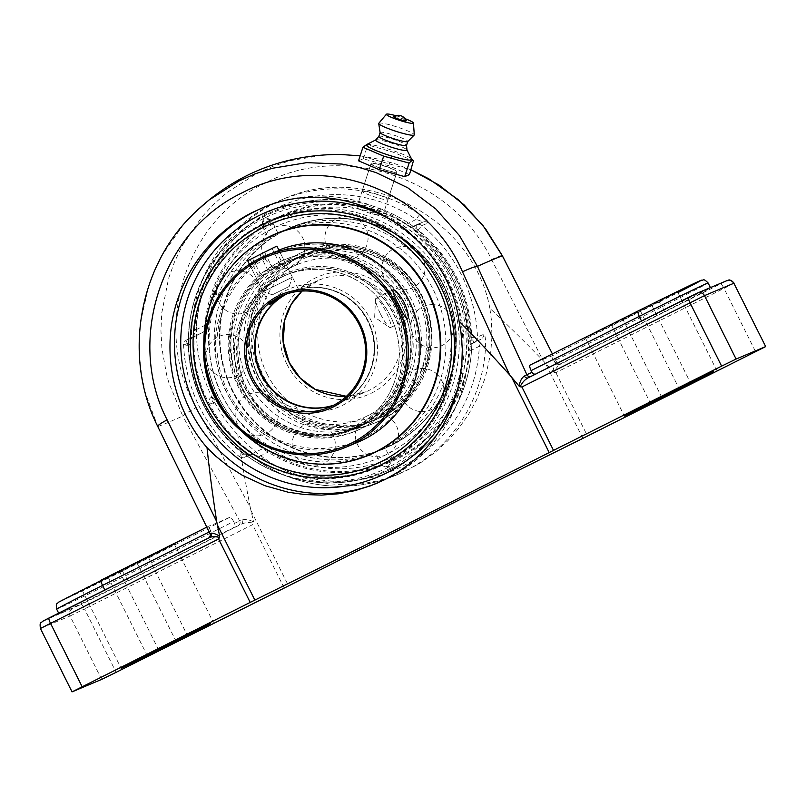 <?xml version="1.0" encoding="UTF-8"?>
<svg xmlns="http://www.w3.org/2000/svg" width="806" height="806" viewBox="0 0 806 806"><rect width="100%" height="100%" fill="white"/><g stroke="black" fill="none" stroke-linecap="round" stroke-linejoin="round"><path stroke-width="0.6" stroke-dasharray="4.03 3.02" d="M234.516 523.326A782.253 9.108 153.5 0 0 239.694 520.998A3.466 3.315 65.7 0 1 238.284 525.583A785.719 9.148 -26.5 0 1 233.005 527.96C234.768 526.842 235.271 525.3 234.516 523.326L233.629 521.542L125.565 575.716A69.437 0.806 -26.5 0 1 56.662 609.165M561.238 363.708A3.466 3.456 73.4 0 1 560.684 363.919L559.656 364.221A785.719 9.148 -26.5 0 1 561.238 363.708L560.341 364.241C557.823 365.753 555.737 368.493 554.105 372.463L543.153 360.695L491.579 259.572C452.69 178.267 343.447 141.1 264.65 183.325C183.667 221.408 151.397 329.886 196.211 407.624A13.843 1.431 -28.4 0 0 182.761 416.037L239.694 520.998L242.334 519.941A3.466 2.609 64.3 0 1 241.478 524.071L238.284 525.583M242.334 519.941C245.336 518.973 249.084 519.618 253.578 521.885L253.507 523.134C249.145 522.177 245.135 522.49 241.478 524.071L81.164 604.429A5.451 0.977 -116.6 0 1 84.499 608.933L252.6 524.666L253.507 523.134M196.211 407.624L250.293 507.488L253.578 521.885M101.203 580.068A63.986 0.746 153.5 0 0 60.107 601.508A63.986 0.746 153.5 0 0 122.421 571.122L229.881 517.261C230.818 517.19 232.068 518.621 233.629 521.542M229.881 517.261A782.253 9.108 -26.5 0 1 208.673 526.197L206.779 527.144L208.663 526.207L211.494 533.038C212.25 535.013 211.746 536.554 209.983 537.662L104.971 590.304A69.437 0.806 153.5 0 0 59.1 614.041A69.437 0.806 153.5 0 0 128.003 580.592L233.005 527.96M188.08 219.373L183.365 224.673L162.893 254.061L154.873 270.151L148.475 286.886L140.587 322.017L139.226 339.971L139.579 357.884L141.655 375.687L145.402 393.157L157.835 426.555L209.943 533.542A3.466 3.456 73.4 0 1 208.401 538.186L209.288 537.642A3.466 3.244 61.7 0 0 209.359 537.612M128.003 580.592L122.421 571.122M210.729 533.26L209.943 533.542A782.253 9.108 153.5 0 0 211.494 533.038M554.105 372.463L555.898 372.644L724 288.387A5.451 0.977 63.4 0 0 720.655 283.883L560.341 364.241A3.466 3.244 -118.3 0 1 555.969 362.73L556.603 362.146L552.402 353.905L556.644 362.166C557.198 363.526 558.538 364.111 560.684 363.919L560.684 363.919A3.466 3.456 73.4 0 1 556.603 362.146A782.253 9.108 153.5 0 0 555.052 362.66C556.18 364.453 557.712 364.977 559.656 364.221L664.668 311.59A69.437 0.806 153.5 0 0 710.539 287.843A69.437 0.806 153.5 0 0 641.636 321.302L535.184 374.296M553.037 371.778C553.571 366.992 554.548 363.98 555.969 362.73L556.603 362.146M664.668 311.59L662.23 306.713L554.165 360.876L555.052 362.66M530.026 365.128A782.253 9.108 -26.5 0 1 551.233 356.181L658.703 302.31C659.52 302.31 660.688 303.771 662.23 306.713A69.437 0.806 -26.5 0 0 708.101 282.966M554.165 360.876L551.233 356.181M530.67 376.553A3.466 3.315 -114.3 0 0 531.235 376.362A3.466 3.315 -114.3 0 0 531.245 376.362A3.466 3.315 -114.3 0 0 531.356 376.301A785.719 9.148 -26.5 0 1 536.625 373.934M536.494 373.994L528.091 377.853A3.466 2.609 -115.7 0 0 528.111 377.833A3.466 2.609 -115.7 0 0 528.152 377.812L531.356 376.301M157.734 426.465A13.843 1.803 -25.9 0 0 157.835 426.555A782.253 9.108 153.5 0 0 182.761 416.037L169.008 383.203L166.6 374.659L161.905 348.464L160.948 330.813L161.734 313.111L168.575 278.413L174.519 261.869L182.136 245.951L201.974 216.834L213.963 203.978L227.272 192.322L257.084 173.34L273.264 166.197L290.21 160.666L325.352 154.802L339.779 154.42M360.161 155.84L378.8 159.175L396.048 164.092L410.989 169.864L360.161 155.84M489.857 308.315C473.555 218.557 365.944 161.432 283.783 198.901L275.178 202.87C234.647 223.322 205.49 263.099 198.125 307.993C190.992 352.937 206.004 400.874 237.78 434.676L245.629 442.957L258.021 453.869L271.35 463.249L292.427 474.119L314.441 481.192L330.057 483.882L346.096 484.749L362.247 483.721L378.195 480.799L393.6 476.084L408.138 469.777L421.991 461.858L435.28 452.186L447.642 440.922L458.785 428.268L468.467 414.506L476.527 399.947L485.383 377.399L490.653 353.32L491.962 336.606L491.378 319.77L489.857 308.315C506.873 324.183 524.635 341.643 543.153 360.695M250.293 507.488C245.236 481.696 241.065 457.425 237.78 434.676M483.822 334.299A5.451 5.36 67.1 0 1 480.88 339.316L474.533 341.996A5.451 5.36 -112.9 0 0 477.474 336.968L483.822 334.299C485.111 334.843 485.706 338.822 485.585 346.207A149.11 146.662 67.1 0 1 396.643 474.966A149.11 146.662 67.1 0 1 257.467 460.558A5.451 0.544 -55.7 0 1 257.366 460.558A5.451 0.544 -55.7 0 1 259.532 456.438L251.281 454.403A5.451 5.36 67.1 0 1 250.968 454.554L250.968 454.554A5.451 5.36 67.1 0 1 245.508 453.748L239.16 456.418A149.11 146.662 67.1 0 1 183.627 345.039A5.451 5.36 67.1 0 1 186.569 340.011L190.831 337.885C190.206 338.661 189.934 340.807 190.004 344.323L188.1 345.28L183.556 345.099L189.974 342.369C190.982 340.847 191.606 336.364 191.838 328.919A149.11 146.662 67.1 0 1 272.186 204.13A149.11 146.662 67.1 0 1 280.78 200.17A149.11 146.662 67.1 0 1 419.956 214.577A5.451 0.544 124.3 0 0 416.077 219.454C420.43 220.794 422.576 221.721 422.515 222.255A5.451 5.36 67.1 0 1 422.828 222.113L422.828 222.113A5.451 5.36 67.1 0 1 428.288 222.909L421.941 225.589L417.689 230.194A5.451 0.977 -116.6 0 1 416.158 224.934A5.451 0.977 -116.6 0 1 416.168 224.934L422.515 222.255L412.249 227.403L406.133 224.441A133.927 131.731 -112.9 0 0 278.05 218.094A133.927 131.731 -112.9 0 0 206.255 324.637C205.832 328.435 204.805 330.954 203.172 332.203L192.926 337.331L190.76 339.558L191.838 328.919M189.974 342.369A5.451 5.36 67.1 0 1 192.916 337.341L186.569 340.011A5.451 0.977 -116.6 0 0 186.559 340.021A5.451 0.977 -116.6 0 0 188.1 345.28A143.659 141.302 -112.9 0 0 241.599 452.589A5.451 0.977 63.4 0 0 244.933 457.083L261.537 449.264C263.542 448.771 266.192 449.506 269.486 451.451A133.927 131.731 -112.9 0 0 397.56 457.798A133.927 131.731 -112.9 0 0 469.364 351.265L470.623 344.454L480.88 339.316C481.384 339.648 480.86 341.966 479.308 346.278L485.585 346.207M257.467 460.558C251.412 456.287 247.422 454.01 245.508 453.748M469.294 338.46L471.198 337.502A143.659 141.302 -112.9 0 0 417.689 230.194L415.785 231.151A141.695 139.367 67.1 0 1 469.294 338.46L470.261 344.132L474.533 341.996A5.451 0.977 -116.6 0 1 471.198 337.502L477.474 336.968A149.11 146.662 67.1 0 0 421.941 225.589A5.451 5.36 -112.9 0 0 416.48 224.783L422.515 222.255M419.956 214.577C425.9 218.889 428.681 221.67 428.288 222.909M192.916 337.341L196.301 329.624L191.757 328.989C193.712 273.224 229.781 221.015 280.78 200.17L283.783 198.901M192.926 337.331L203.172 332.203A125.726 1.461 153.5 0 1 190.841 337.875L186.559 340.021A5.451 5.451 0 0 0 183.556 345.099C186.146 390.185 204.643 427.291 239.06 456.428L239.16 456.418A5.451 5.36 67.1 0 0 244.933 457.083L249.205 454.937L243.503 451.632A141.695 139.367 67.1 0 1 190.004 344.323M243.503 451.632L241.599 452.589L239.06 456.428A5.451 5.451 0 0 0 244.621 457.224L250.968 454.554L248.077 454.806L257.366 460.558C297.757 488.597 351.97 494.209 396.643 474.966L399.554 473.737M415.785 231.151L411.886 227.08L416.168 224.934A5.451 5.36 -112.9 0 1 416.48 224.783A5.451 5.451 0 0 0 416.158 224.934L411.886 227.08M470.261 344.132A125.726 1.461 -26.5 0 1 471.792 343.638A125.726 1.461 -26.5 0 1 470.623 344.454M422.525 222.255L412.249 227.403A125.726 1.461 153.5 0 0 413.418 226.557A125.726 1.461 153.5 0 0 411.896 227.07M261.537 449.264A125.726 1.461 -26.5 0 1 249.205 454.937M373.027 207.575C364.181 204.835 358.922 204.321 357.239 206.044C357.249 207.877 360.675 210.034 367.516 212.512C376.362 215.252 381.621 215.756 383.303 214.033C383.283 212.21 379.868 210.054 373.027 207.575M386.386 166.368C393.227 168.897 396.723 170.822 396.895 172.121C397.026 174.509 369.551 165.321 370.941 163.789C372.412 162.822 377.561 163.689 386.386 166.368M623.109 319.781L677.675 292.044L585.509 338.077L623.109 319.781L661.645 397.076M119.832 572.048L174.398 544.302L82.232 590.335L119.832 572.048L158.369 649.334M377.309 194.377A13.631 1.622 18 0 0 362.075 191.123A13.631 1.622 18 0 0 374.538 196.876A13.631 1.622 18 0 0 388.008 199.535A13.631 1.622 18 0 0 377.309 194.377M413.841 161.069L393.127 152.163L366.357 144.506M358.549 160.807L363.274 158.812L388.724 165.724L409.448 174.63M388.724 165.724L393.127 152.163M363.274 158.812L367.677 145.251M366.629 144.576A23.888 2.841 -162 0 1 367.375 144.425A23.888 2.841 -162 0 1 389.892 149.543A23.888 2.841 -162 0 1 411.131 158.611A23.888 2.841 -162 0 1 411.685 159.245M381.732 168.676A13.631 1.622 18 0 0 396.955 171.92A13.631 1.622 18 0 0 386.265 166.761A13.631 1.622 18 0 0 371.032 163.517A13.631 1.622 18 0 0 381.732 168.676M393.62 116.558A6.66 0.796 -162 0 1 400.149 117.928A6.66 0.796 -162 0 1 406.224 120.648M375.727 139.962A16.452 1.965 -162 0 1 375.858 139.871A16.452 1.965 -162 0 1 375.908 139.851A16.452 1.965 -162 0 1 392.069 143.317A16.452 1.965 -162 0 1 406.929 149.946A16.452 1.965 -162 0 1 406.98 150.097M378.86 136.426A14.538 1.733 -162 0 1 378.911 136.345A14.538 1.733 -162 0 1 379.062 136.244A14.538 1.733 -162 0 1 393.812 139.458A14.538 1.733 -162 0 1 406.526 145.312L406.536 145.352M380.13 132.617A14.538 1.733 -162 0 1 380.14 132.506A14.538 1.733 -162 0 1 380.341 132.325A14.538 1.733 -162 0 1 395.444 135.65A14.538 1.733 -162 0 1 407.796 141.473L407.776 141.524M378.78 123.288A18.689 2.227 -162 0 1 378.991 123.147A18.689 2.227 -162 0 1 397.983 127.288A18.689 2.227 -162 0 1 414.294 134.804M395.726 115.661A14.216 1.693 -162 0 1 405.055 118.684M358.045 442.101A103.833 102.13 67.1 0 1 224.955 389.167A103.833 102.13 67.1 0 1 271.38 253.497A103.833 102.13 67.1 0 1 277.365 250.737A103.833 102.13 67.1 0 1 278.896 250.112M272.226 254.646A102.453 100.77 -112.9 0 0 262.776 431.27A102.453 100.77 -112.9 0 0 418.818 353.058A102.453 100.77 -112.9 0 0 272.226 254.646M282.483 275.209A85.003 83.612 67.1 0 1 404.108 356.867A85.003 83.612 67.1 0 1 274.634 421.76A85.003 83.612 67.1 0 1 282.483 275.209M267.411 254.938C256.701 259.995 250.847 263.371 249.83 265.073L266.625 255.502L279.078 250.475L298.814 290.019L285.959 294.21M357.491 426.213A83.623 82.252 -112.9 0 0 394.88 316.949A83.623 82.252 -112.9 0 0 287.692 274.322A83.623 82.252 -112.9 0 0 282.866 276.549A83.623 82.252 -112.9 0 0 245.477 385.802A83.623 82.252 -112.9 0 0 352.665 428.429A83.623 82.252 -112.9 0 0 357.491 426.213M354.146 427.613A83.623 82.252 67.1 0 1 349.33 429.84A83.623 82.252 67.1 0 1 242.143 387.212A83.623 82.252 67.1 0 1 279.531 277.949A83.623 82.252 67.1 0 1 284.357 275.733A83.623 82.252 67.1 0 1 391.545 318.36A83.623 82.252 67.1 0 1 354.146 427.613M286.684 293.958A60.571 59.573 67.1 0 1 290.835 292.014A60.571 59.573 67.1 0 1 368.473 322.894A60.571 59.573 67.1 0 1 341.391 402.033A60.571 59.573 67.1 0 1 337.895 403.645A60.571 59.573 67.1 0 1 333.613 405.257M283.218 295.238L298.814 290.019M380.563 314.098A16.342 2.942 63.4 0 0 389.449 327.266A16.342 2.942 63.4 0 0 390.608 327.558A16.342 2.942 63.4 0 0 386.003 311.811A16.342 2.942 63.4 0 0 375.959 298.351A16.342 2.942 63.4 0 0 375.505 299.449A16.342 2.942 63.4 0 0 380.563 314.098M248.379 381.953A89.99 88.509 -112.9 0 0 362.478 425.205A89.99 88.509 -112.9 0 0 367.667 422.818A89.99 88.509 -112.9 0 0 407.907 305.242A89.99 88.509 -112.9 0 0 292.558 259.361A89.99 88.509 -112.9 0 0 248.379 381.953M372.835 420.641A89.99 88.509 67.1 0 1 367.647 423.029A89.99 88.509 67.1 0 1 253.547 379.777A89.99 88.509 67.1 0 1 297.726 257.185A89.99 88.509 67.1 0 1 413.075 303.066A89.99 88.509 67.1 0 1 372.835 420.641M390.326 315.942A83.623 82.252 -112.9 0 0 284.306 275.753A83.623 82.252 -112.9 0 0 243.261 389.661A83.623 82.252 -112.9 0 0 349.28 429.86A83.623 82.252 -112.9 0 0 390.326 315.942M393.943 314.421A83.623 82.252 67.1 0 1 352.897 428.329A83.623 82.252 67.1 0 1 246.878 388.139A83.623 82.252 67.1 0 1 287.923 274.221A83.623 82.252 67.1 0 1 393.943 314.421M358.086 426.858A89.99 88.509 67.1 0 1 352.897 429.245A89.99 88.509 67.1 0 1 236.38 380.714A89.99 88.509 67.1 0 1 282.977 263.401A89.99 88.509 67.1 0 1 398.325 309.282A89.99 88.509 67.1 0 1 358.086 426.858M376.634 451.572A120.084 118.109 -112.9 0 0 384.462 448.599A120.084 118.109 -112.9 0 0 391.384 445.406A120.084 118.109 -112.9 0 0 445.083 288.518A120.084 118.109 -112.9 0 0 291.157 227.292A120.084 118.109 -112.9 0 0 284.226 230.486A120.084 118.109 -112.9 0 0 283.561 230.818M282.382 231.433A120.084 118.109 -112.9 0 0 228.975 383.837A120.084 118.109 -112.9 0 0 375.374 451.995M279.158 232.622A120.084 118.109 -112.9 0 0 227.091 393.036A120.084 118.109 -112.9 0 0 372.271 453.476M374.135 452.811A120.084 118.109 -112.9 0 0 379.334 450.766A120.084 118.109 -112.9 0 0 386.265 447.572A120.084 118.109 -112.9 0 0 439.955 290.674A120.084 118.109 -112.9 0 0 286.029 229.448A120.084 118.109 -112.9 0 0 280.941 231.745M230.234 268.126A120.084 118.109 -112.9 0 0 213.56 390.336A120.084 118.109 -112.9 0 0 312.698 463.712M263.552 218.537A139.166 136.879 -112.9 0 0 203.273 404.411A139.166 136.879 -112.9 0 0 387.736 467.611A139.166 136.879 -112.9 0 0 448.025 281.737A139.166 136.879 -112.9 0 0 263.552 218.537L261.749 224.783L265.275 217.58L271.421 219.847L263.552 218.537M262.685 223.625A134.814 132.597 -112.9 0 0 250.243 456.045A134.814 132.597 -112.9 0 0 455.571 353.119A134.814 132.597 -112.9 0 0 262.685 223.625M455.914 278.715A134.814 132.597 67.1 0 1 397.519 458.775A134.814 132.597 67.1 0 1 218.819 397.549A134.814 132.597 67.1 0 1 277.224 217.489A134.814 132.597 67.1 0 1 455.914 278.715M214.376 399.635A3.204 1.229 63.2 0 0 211.958 397.247A3.204 1.229 63.2 0 0 211.837 397.287A3.204 1.229 63.2 0 0 212.149 400.673A3.204 1.229 63.2 0 0 214.829 402.929A3.204 1.229 63.2 0 0 214.376 399.635M390.295 468.336A140.828 138.521 -112.9 0 0 451.31 280.236A140.828 138.521 -112.9 0 0 264.63 216.28A140.828 138.521 -112.9 0 0 206.044 272.68A140.828 138.521 -112.9 0 0 203.626 404.38A140.828 138.521 -112.9 0 0 292.538 477.847A140.828 138.521 -112.9 0 0 390.295 468.336M279.289 220.572A131.166 129.01 -112.9 0 0 267.179 446.705A131.166 129.01 -112.9 0 0 466.956 346.57A131.166 129.01 -112.9 0 0 279.289 220.572M274.705 234.435L272.096 235.594M277.818 232.944L271.421 219.847M389.651 467.037L381.681 465.536L387.736 467.611L391.353 460.599L389.651 467.037M381.047 449.768L375.183 452.488L381.047 449.768M367.929 455.36A120.084 118.109 67.1 0 1 221.912 395.222A120.084 118.109 67.1 0 1 274.775 234.405M278.312 232.743A120.084 118.109 67.1 0 1 280.861 231.634A120.084 118.109 67.1 0 1 434.787 292.85A120.084 118.109 67.1 0 1 381.097 449.748A120.084 118.109 67.1 0 1 374.165 452.942A120.084 118.109 67.1 0 1 371.596 453.99M332.959 426.132A89.99 88.509 67.1 0 1 252.943 350.005A89.99 88.509 67.1 0 1 305.585 253.87A89.99 88.509 67.1 0 1 348.142 247.452A89.99 88.509 67.1 0 1 428.157 323.569A89.99 88.509 67.1 0 1 375.505 419.714A89.99 88.509 67.1 0 1 332.959 426.132M348.373 244.702A92.761 91.239 67.1 0 1 430.847 323.166A92.761 91.239 67.1 0 1 376.583 422.263A92.761 91.239 67.1 0 1 332.727 428.883A92.761 91.239 67.1 0 1 250.243 350.419A92.761 91.239 67.1 0 1 304.507 251.321A92.761 91.239 67.1 0 1 348.373 244.702M330.561 427.15A89.99 88.509 67.1 0 1 250.545 351.023A89.99 88.509 67.1 0 1 303.187 254.877A89.99 88.509 67.1 0 1 345.744 248.46A89.99 88.509 67.1 0 1 425.759 324.586A89.99 88.509 67.1 0 1 373.107 420.722A89.99 88.509 67.1 0 1 330.561 427.15M377.178 451.078A119.792 117.827 67.1 0 1 327.699 456.881A119.792 117.827 67.1 0 1 221.852 359.385A119.792 117.827 67.1 0 1 284.296 230.778M285.485 230.194A119.792 117.827 67.1 0 1 347.91 219.01A119.792 117.827 67.1 0 1 454.896 323.538A119.792 117.827 67.1 0 1 378.427 450.645M376.563 451.4A119.893 117.928 67.1 0 1 327.689 456.982A119.893 117.928 67.1 0 1 221.821 359.748A119.893 117.928 67.1 0 1 283.641 231M284.82 230.405A119.893 117.928 67.1 0 1 291.228 227.473A119.893 117.928 67.1 0 1 347.92 218.92A119.893 117.928 67.1 0 1 454.524 320.335A119.893 117.928 67.1 0 1 384.381 448.428A119.893 117.928 67.1 0 1 377.812 450.967M348.293 218.758A119.893 117.928 67.1 0 1 454.896 320.184A119.893 117.928 67.1 0 1 384.754 448.267A119.893 117.928 67.1 0 1 328.062 456.821A119.893 117.928 67.1 0 1 221.449 355.406A119.893 117.928 67.1 0 1 291.601 227.312A119.893 117.928 67.1 0 1 348.293 218.758M346.308 245.568A92.761 91.239 67.1 0 1 428.792 324.032A92.761 91.239 67.1 0 1 374.518 423.14A92.761 91.239 67.1 0 1 330.661 429.749A92.761 91.239 67.1 0 1 248.177 351.285A92.761 91.239 67.1 0 1 302.452 252.187A92.761 91.239 67.1 0 1 346.308 245.568M387.051 404.793A89.99 88.509 -112.9 0 0 391.152 293.303A89.99 88.509 -112.9 0 0 284.689 262.675A89.99 88.509 -112.9 0 0 252.248 286.412A89.99 88.509 -112.9 0 0 248.147 397.902A89.99 88.509 -112.9 0 0 354.61 428.52A89.99 88.509 -112.9 0 0 387.051 404.793M250.172 284.589A92.761 91.239 -112.9 0 0 245.951 399.514A92.761 91.239 -112.9 0 0 355.688 431.079A92.761 91.239 -112.9 0 0 389.127 406.617A92.761 91.239 -112.9 0 0 393.358 291.691A92.761 91.239 -112.9 0 0 283.611 260.126A92.761 91.239 -112.9 0 0 250.172 284.589M389.449 403.786A89.99 88.509 -112.9 0 0 393.55 292.286A89.99 88.509 -112.9 0 0 287.087 261.668A89.99 88.509 -112.9 0 0 254.646 285.395A89.99 88.509 -112.9 0 0 250.545 396.895A89.99 88.509 -112.9 0 0 357.008 427.512A89.99 88.509 -112.9 0 0 389.449 403.786M412.118 423.241A119.792 117.827 -112.9 0 0 399.232 254.605A119.792 117.827 -112.9 0 0 232.672 265.648A119.792 117.827 -112.9 0 0 245.558 434.283A119.792 117.827 -112.9 0 0 412.118 423.241M275.813 233.972A119.893 117.928 -112.9 0 0 232.591 265.577A119.893 117.928 -112.9 0 0 227.131 414.123A119.893 117.928 -112.9 0 0 368.967 454.927M203.797 342.812A119.893 117.928 -112.9 0 0 240.762 430.495M252.238 283.712A92.761 91.239 -112.9 0 0 248.006 398.638A92.761 91.239 -112.9 0 0 357.753 430.203A92.761 91.239 -112.9 0 0 391.192 405.75A92.761 91.239 -112.9 0 0 395.414 290.825A92.761 91.239 -112.9 0 0 285.677 259.26A92.761 91.239 -112.9 0 0 252.238 283.712M282.171 262.907L257.86 274.896L282.171 262.907L274.453 247.422L250.142 259.411L274.453 247.422M264.69 252.409L272.408 267.894M252.53 258.404L260.257 273.889M250.142 259.411L257.86 274.896M259.905 254.424L267.622 269.909M272.055 248.429L279.773 263.915M291.54 277.586L263.119 291.681L291.54 277.586M288.78 286.664L272.398 294.784L288.78 286.664M247.674 260.711L276.911 246.132M209.983 537.662A785.719 9.148 -26.5 0 1 208.401 538.186M72.389 608.721A5.451 5.36 -112.9 0 0 70.021 616.006L40.632 628.398A5.451 5.36 -112.9 0 1 42.99 621.114L81.164 604.429M720.655 283.883L726.639 280.78L697.25 293.172A5.451 5.36 -112.9 0 1 697.563 293.021M491.579 259.572A13.843 1.481 152.9 0 1 502.35 255.704L502.35 255.714M284.216 588.078L252.6 524.666M101.637 679.408L70.021 616.006L84.499 608.933L116.114 672.335M250.948 510.49L288.538 585.902M582.859 438.373L545.269 362.972M209.147 531.99L210.608 531.255M658.703 302.31A63.986 0.746 153.5 0 0 677.947 292.578M269.486 451.451L259.532 456.438A143.659 141.302 -112.9 0 0 401.902 466.503A143.659 141.302 -112.9 0 0 479.308 346.278L469.364 351.265M406.133 224.441L416.077 219.454A143.659 141.302 -112.9 0 0 273.708 209.389A143.659 141.302 -112.9 0 0 196.301 329.624L206.255 324.637M72.248 691.8L40.411 628.468M734.085 283.178L724 288.387L755.615 351.789M408.612 231.785A143.659 141.302 67.1 0 1 459.208 383.223M377.943 482.834A149.11 146.662 -112.9 0 0 379.414 482.23A149.11 146.662 -112.9 0 0 388.008 478.26A149.11 146.662 -112.9 0 0 454.685 283.45A149.11 146.662 -112.9 0 0 263.562 207.434A149.11 146.662 -112.9 0 0 262.061 208.069M555.898 372.644L587.514 436.046M651.863 305.363L690.41 382.679M148.586 557.631L187.133 634.947M611.321 324.747L650.23 402.788M640.075 310.33L678.984 388.381M108.044 577.015L146.954 655.056M136.798 562.598L175.708 640.639M302.341 255.442A89.99 88.509 67.1 0 1 307.529 253.054A89.99 88.509 67.1 0 1 422.878 298.925A89.99 88.509 67.1 0 1 382.638 416.5A89.99 88.509 67.1 0 1 377.45 418.898A89.99 88.509 67.1 0 1 263.35 375.636A89.99 88.509 67.1 0 1 302.341 255.442M258.021 376.07A64.037 62.979 -112.9 0 0 342.893 405.146A64.037 62.979 -112.9 0 0 370.629 319.619A64.037 62.979 -112.9 0 0 285.757 290.543A64.037 62.979 -112.9 0 0 258.021 376.07M286.956 293.868A60.571 59.573 67.1 0 1 287.873 293.404A60.571 59.573 67.1 0 1 291.369 291.792A60.571 59.573 67.1 0 1 369.007 322.672A60.571 59.573 67.1 0 1 341.925 401.811A60.571 59.573 67.1 0 1 338.429 403.423A60.571 59.573 67.1 0 1 333.865 405.126M346.399 396.31A60.571 59.573 -112.9 0 0 366.025 391.787A60.571 59.573 -112.9 0 0 369.511 390.175A60.571 59.573 -112.9 0 0 396.592 311.035A60.571 59.573 -112.9 0 0 318.954 280.156A60.571 59.573 -112.9 0 0 315.468 281.768A60.571 59.573 -112.9 0 0 302.018 291.057M286.755 363.949A64.037 62.979 67.1 0 1 314.491 278.433A64.037 62.979 67.1 0 1 399.373 307.509A64.037 62.979 67.1 0 1 371.637 393.036A64.037 62.979 67.1 0 1 286.755 363.949M266.977 373.873A86.534 85.104 -112.9 0 0 381.671 413.166A86.534 85.104 -112.9 0 0 419.15 297.585A86.534 85.104 -112.9 0 0 304.456 258.293A86.534 85.104 -112.9 0 0 266.977 373.873M59.1 614.041L58.647 613.154M413.418 226.557A141.715 141.715 0 0 0 215.071 423.986A141.715 141.715 0 0 0 471.792 343.638M260.56 208.694L263.562 207.434C300.94 192.332 338.48 192.312 376.2 207.384C416.269 224.924 444.106 254.303 459.712 295.51C485.867 363.869 453.153 447.35 388.029 478.26L376.493 483.459M370.941 163.789L357.239 206.044M396.895 172.121L383.303 214.033M585.509 338.077L624.418 416.118M677.675 292.044L716.584 370.085M174.398 544.302L213.308 622.353M82.232 590.335L121.142 668.386M367.375 144.425L366.831 144.465M388.008 199.535L396.955 171.92M362.075 191.123L371.032 163.517M277.365 250.737L272.378 252.842M349.33 429.84L352.665 428.429M284.357 275.733L287.692 274.322M290.835 292.014L289.344 292.649M284.065 294.875L282.402 295.57M337.895 403.645L329.463 407.201M375.505 299.449L374.649 317.282L389.449 327.266M393.086 289.767L375.959 298.351M407.725 318.975L390.608 327.558M269.547 304.608L249.83 265.073M421.467 280.035A21.601 21.601 0 0 0 393.066 249.185M392.885 249.286A21.601 21.601 0 0 0 387.575 282.745A21.601 21.601 0 0 0 421.357 280.206M421.226 411.594A21.601 21.601 0 0 0 437.356 374.538M437.195 374.387A21.601 21.601 0 0 0 402.496 381.409A21.601 21.601 0 0 0 421.014 411.584M333.049 434.817A21.601 21.601 0 0 0 295.711 432.53A21.601 21.601 0 0 0 312.406 466.009A21.601 21.601 0 0 0 333.049 434.817M247.099 346.55A21.601 21.601 0 0 0 209.762 344.263A21.601 21.601 0 0 0 226.456 377.742A21.601 21.601 0 0 0 247.099 346.55M293.162 228.017A21.601 21.601 0 0 0 261.93 243.664A21.601 21.601 0 0 0 286.442 268.559A21.601 21.601 0 0 0 293.414 228.148M297.696 264.338C324.687 253.84 350.57 256.58 375.344 272.569C391.303 283.752 402.265 298.694 408.249 317.383C421.397 356.937 400.179 403.171 362.499 418.052C324.606 435.129 275.32 416.541 257.094 377.843C245.759 353.814 245.226 329.745 255.512 305.635C264.469 286.462 278.523 272.7 297.696 264.338M367.647 423.029L377.45 418.898C420.51 401.761 442.423 348.595 425.911 306.209C408.773 256.248 349.381 233.236 307.529 253.054L297.726 257.185M349.28 429.86L352.897 428.329M284.306 275.753L287.923 274.221M302.028 291.047L318.954 280.156L291.369 291.792C309.242 284.73 326.722 285.838 343.799 295.117C357.804 303.409 367.234 315.378 372.08 331.034C381.107 359.516 365.682 392.633 338.429 403.423L366.025 391.787L346.409 396.3M292.558 259.361L282.977 263.401M362.478 425.205L352.897 429.245M291.157 227.292L286.029 229.448M384.462 448.599L379.334 450.766M292.538 477.847A141.715 141.715 0 0 0 456.931 277.959A141.715 141.715 0 0 0 206.044 272.68M261.628 224.733L268.136 237.78M391.484 460.659L384.976 447.602M381.681 465.536L375.183 452.488M211.958 397.247A3.325 3.325 0 0 0 209.57 402.023A3.325 3.325 0 0 0 214.829 402.929M280.861 231.634L275.743 233.79M374.165 452.942L369.047 455.098M218.376 397.146C201.822 362.337 200.543 327.085 214.537 291.399C228.239 259.663 250.938 237.125 282.614 223.766C313.282 211.857 344.071 211.817 374.971 223.635C408.269 237.518 431.966 261.184 446.04 294.623C465.707 341.744 453.274 399.816 415.997 434.011C387.061 460.166 353.189 470.976 314.39 466.452C271.138 459.269 239.14 436.167 218.376 397.146M391.333 460.609C449.234 430.182 475.57 352.816 448.67 291.873C422.626 224.542 338.842 189.44 274.272 218.698L271.38 219.957M261.769 224.773C202.205 255.452 175.134 338.409 208.311 401.972C222.919 430.565 244.651 451.582 273.516 465.042C308.587 480.275 343.688 480.819 378.83 466.694L381.722 465.425M257.225 282.725A21.601 21.601 0 0 0 219.887 280.448A21.601 21.601 0 0 0 236.571 313.927A21.601 21.601 0 0 0 257.225 282.725M276.065 404.642A21.601 21.601 0 0 0 238.727 402.355A21.601 21.601 0 0 0 255.421 435.834A21.601 21.601 0 0 0 276.065 404.642M398.496 436.882A21.601 21.601 0 0 0 361.219 420.41A21.601 21.601 0 0 0 368.574 455.098M368.614 455.118A21.601 21.601 0 0 0 398.476 437.144M440.801 346.117A21.601 21.601 0 0 0 433.608 304.648M433.406 304.638A21.601 21.601 0 0 0 411.151 329.906A21.601 21.601 0 0 0 440.62 346.197M367.778 234.355A21.601 21.601 0 0 0 329.221 224.945M329.09 225.126A21.601 21.601 0 0 0 341.351 258.917A21.601 21.601 0 0 0 367.808 234.576M373.107 420.722L375.505 419.714M303.187 254.877L305.585 253.87M374.518 423.14L376.583 422.263M302.452 252.187L304.507 251.321M287.087 261.668L284.689 262.675M357.008 427.512L354.61 428.52M285.677 259.26L283.611 260.126M357.753 430.203L355.688 431.079M289.253 286.382L292.356 277.103L279.088 250.495M272.398 294.784L263.119 291.681L249.467 264.308"/><path stroke-width="1.21" d="M209.288 537.642L42.285 621.486C41.297 623.562 39.423 620.822 40.411 628.468L218.597 539.002L219.534 537.451C215.393 536.403 211.978 536.464 209.288 537.642L209.338 537.622A3.466 3.244 61.7 0 0 209.389 537.592L209.389 537.592A3.466 3.244 61.7 0 0 210.729 533.26L209.943 533.542L210.729 533.26C212.542 532.796 215.504 533.774 219.635 536.192L216.723 521.643L167.154 419.886C125.887 340.646 161.432 230.788 242.324 192.745C321.211 150.47 427.2 189.007 462.513 271.834L509.594 374.84L519.084 386.094M219.534 537.461L219.635 536.192M502.35 255.704L485.464 228.703L464.165 204.926L439.089 185.098L411 169.844L428.852 178.841L458.221 199.626L483.046 225.63L502.37 255.845L552.402 353.905L502.36 255.724A13.843 1.481 152.9 0 1 502.37 255.845A782.253 9.108 153.5 0 0 477.434 266.353L459.44 235.584L435.905 209.036L407.715 187.748L375.959 172.555L359.164 167.457L341.865 164.071L306.754 162.641L272.005 168.343L255.159 173.824L239.009 180.957L209.066 199.999L195.586 211.716L188.08 219.373M677.947 292.578A63.986 0.746 153.5 0 0 696.807 282.211A63.986 0.746 153.5 0 0 637.486 311.257L530.005 365.128C529.381 365.793 529.754 367.617 531.134 370.589L532.02 372.372A782.253 9.108 153.5 0 0 526.852 374.689L477.434 266.353A13.843 1.743 155.4 0 0 462.513 271.834M697.25 293.172L528.091 377.853A3.466 2.609 -115.7 0 1 524.363 376.059L526.852 374.689A3.466 3.315 -114.3 0 0 530.67 376.553M532.02 372.372L533.401 373.833L535.184 374.296M524.363 376.059C521.754 377.812 519.991 381.157 519.094 386.084L520.132 386.789C521.996 382.719 524.666 379.727 528.152 377.812L528.091 377.853M521.905 386.971L704.474 295.641A5.451 5.36 -112.9 0 0 697.563 293.021L688.465 297.464A5.451 0.977 63.4 0 0 688.465 297.464A5.451 0.977 63.4 0 0 689.996 302.713L721.612 366.125L553.52 450.383L521.905 386.971L520.132 386.779M511.588 377.168L549.188 452.569L553.52 450.383M207.021 447.642C176.998 413.095 163.961 364.332 172.565 318.773C181.39 273.264 211.434 233.105 251.966 212.653L260.56 208.694C342.59 171.275 446.262 230.063 459.098 321.282L461.012 332.576L462.301 349.109L461.808 365.481L457.879 388.996L450.353 410.989L443.149 425.175L434.243 438.615L423.755 450.997L411.866 462.06L398.869 471.601L385.117 479.489L370.478 485.837L354.781 490.673L338.359 493.796L321.554 495.096L304.739 494.562L288.266 492.234L264.922 485.716L242.505 475.409L228.36 466.372L215.262 455.763L207.021 447.642C209.439 470.754 212.673 495.428 216.723 521.643M509.594 374.84C492.083 355.375 475.248 337.523 459.098 321.282M549.188 452.569A453.587 5.279 -26.5 0 1 407.352 524.091A453.587 5.279 -26.5 0 1 254.867 600.097L217.277 524.696M339.779 154.42L360.161 155.84L339.779 154.42M218.597 539.002L250.213 602.414L72.026 691.88L101.637 679.408L116.114 672.335L288.538 585.902A453.587 5.279 153.5 0 1 430.384 514.379A453.587 5.279 153.5 0 1 582.859 438.373L765.7 346.59L733.873 283.249A5.451 5.36 -112.9 0 0 726.962 280.629L697.563 293.021M58.647 613.154L56.662 609.165C55.604 601.991 57.367 604.339 58.324 602.304L206.779 527.144L101.193 580.078C100.679 580.642 101.123 582.436 102.533 585.428L209.147 531.99M104.82 590.012L102.533 585.428A69.437 0.806 -26.5 0 0 56.662 609.165M637.486 311.257L639.208 316.426A69.437 0.806 -26.5 0 1 708.101 282.966C703.013 277.798 703.829 280.619 701.623 280.166C699.88 280.387 669.927 295.077 637.475 311.257L530.005 365.128M641.485 321.01L639.208 316.426L531.134 370.589M382.145 464.296A133.927 131.731 -112.9 0 0 394.507 233.397A133.927 131.731 -112.9 0 0 190.518 335.649A133.927 131.731 -112.9 0 0 382.145 464.296M765.488 346.661L736.09 359.053L704.474 295.641L733.873 283.249L765.7 346.59M721.612 366.125L736.09 359.053M250.213 602.414L254.867 600.097M678.984 388.381L713.522 371.415L709.361 373.984L624.418 416.118L678.984 388.381M175.708 640.639L210.245 623.683L206.084 626.252L121.142 668.386L175.708 640.639M404.713 176.625L409.448 174.63L413.478 160.656L411.997 160.465L409.116 163.064L404.713 176.625L379.263 169.713L358.549 160.807L362.942 147.246L383.666 156.152L409.116 163.064M366.831 144.465L362.942 147.246M379.263 169.713L383.666 156.152M406.98 150.027L411.685 159.245A23.888 2.841 -162 0 1 411.403 159.92A23.888 2.841 -162 0 1 385.248 153.996A23.888 2.841 -162 0 1 366.559 144.606A23.888 2.841 -162 0 1 366.629 144.576M398.789 119.147A6.66 0.796 -162 0 1 393.62 116.558A8.816 8.816 0 0 1 406.224 120.648A6.66 0.796 -162 0 1 398.789 119.147M380.12 132.557L378.86 136.426A14.538 1.733 -162 0 0 391.212 142.249A14.538 1.733 -162 0 0 406.315 145.584A14.538 1.733 -162 0 0 406.516 145.402A14.538 1.733 -162 0 0 406.526 145.312L406.98 150.097A16.452 1.965 -162 0 1 406.738 150.41A16.452 1.965 -162 0 1 389.248 146.511A16.452 1.965 -162 0 1 375.727 139.962L378.88 136.385M407.796 141.473A14.538 1.733 -162 0 1 407.735 141.564A14.538 1.733 -162 0 1 407.584 141.655A14.538 1.733 -162 0 1 392.895 138.461A14.538 1.733 -162 0 1 380.13 132.617L378.719 123.52A18.689 2.227 -162 0 1 378.78 123.288L386.417 114.23A14.216 1.693 -162 0 1 386.578 114.12A14.216 1.693 -162 0 1 395.726 115.661M405.055 118.684A14.216 1.693 -162 0 1 413.428 122.986L414.294 134.804A18.689 2.227 -162 0 1 414.213 135.025A18.689 2.227 -162 0 1 414.022 135.146A18.689 2.227 -162 0 1 395.142 131.035A18.689 2.227 -162 0 1 378.719 123.52M413.428 122.986A14.216 1.693 -162 0 1 413.226 123.247A14.216 1.693 -162 0 1 398.124 119.882A14.216 1.693 -162 0 1 386.417 114.23M278.896 250.112A103.833 102.13 67.1 0 1 410.818 304.446A103.833 102.13 67.1 0 1 364.04 439.341A103.833 102.13 67.1 0 1 358.045 442.101L346.268 447.068A103.833 102.13 -112.9 0 0 352.252 444.308A103.833 102.13 -112.9 0 0 398.688 308.638A103.833 102.13 -112.9 0 0 265.587 255.704A103.833 102.13 -112.9 0 0 259.603 258.464A103.833 102.13 -112.9 0 0 213.177 394.134A103.833 102.13 -112.9 0 0 346.268 447.068M404.259 302.653C408.128 311.7 409.277 317.141 407.725 318.975C406.043 318.713 403.081 314.038 398.829 304.95C394.225 296.276 392.31 291.208 393.086 289.767C395.514 289.666 399.242 293.958 404.259 302.653M279.078 250.475L265.587 255.704M259.985 259.804A102.453 100.77 67.1 0 1 406.577 358.217A102.453 100.77 67.1 0 1 250.535 436.429A102.453 100.77 67.1 0 1 259.985 259.804M278.06 296.044A61.951 60.934 -112.9 0 0 272.337 402.859A61.951 60.934 -112.9 0 0 366.7 355.557A61.951 60.934 -112.9 0 0 278.06 296.044M332.959 405.589A60.571 59.573 67.1 0 1 329.463 407.201A60.571 59.573 67.1 0 1 251.825 376.321A60.571 59.573 67.1 0 1 278.906 297.182A60.571 59.573 67.1 0 1 282.402 295.57A60.571 59.573 67.1 0 1 360.04 326.45A60.571 59.573 67.1 0 1 332.959 405.589M333.613 405.257A60.571 59.573 67.1 0 1 259.472 370.972A60.571 59.573 67.1 0 1 286.684 293.958M285.959 294.21L269.547 304.608C269.849 302.945 274.403 299.822 283.218 295.238M283.561 230.818A120.084 118.109 -112.9 0 0 282.382 231.433M375.374 451.995A120.084 118.109 -112.9 0 0 376.634 451.572M372.271 453.476A120.084 118.109 -112.9 0 0 374.135 452.811M280.941 231.745A120.084 118.109 -112.9 0 0 279.158 232.622M312.698 463.712A120.084 118.109 -112.9 0 0 369.047 455.098A120.084 118.109 -112.9 0 0 375.969 451.904A120.084 118.109 -112.9 0 0 429.669 295.016A120.084 118.109 -112.9 0 0 275.743 233.79A120.084 118.109 -112.9 0 0 268.811 236.984A120.084 118.109 -112.9 0 0 230.234 268.126M263.874 227.07A131.166 129.01 67.1 0 1 451.541 353.068A131.166 129.01 67.1 0 1 251.764 453.204A131.166 129.01 67.1 0 1 263.874 227.07M272.096 235.594L277.818 232.944M277.929 232.894L274.705 234.435M274.775 234.405A120.084 118.109 67.1 0 1 278.312 232.743M371.596 453.99A120.084 118.109 67.1 0 1 367.929 455.36M284.296 230.778A119.792 117.827 67.1 0 1 285.485 230.194M378.427 450.645A119.792 117.827 67.1 0 1 377.178 451.078M283.641 231A119.893 117.928 67.1 0 1 284.82 230.405M377.812 450.967A119.893 117.928 67.1 0 1 376.563 451.4M240.762 430.495A119.893 117.928 -112.9 0 0 368.604 455.078L368.967 454.927A119.893 117.928 -112.9 0 0 412.188 423.311A119.893 117.928 -112.9 0 0 417.659 274.765A119.893 117.928 -112.9 0 0 275.813 233.972L275.44 234.123A119.893 117.928 -112.9 0 0 232.219 265.738A119.893 117.928 -112.9 0 0 203.797 342.812M368.614 455.118A21.601 21.601 0 0 1 368.574 455.098A119.893 117.928 -112.9 0 0 411.826 423.462A119.893 117.928 -112.9 0 0 417.286 274.917A119.893 117.928 -112.9 0 0 275.44 234.123M279.088 250.495L276.911 246.132L273.425 247.734L247.674 260.711L249.467 264.308M82.111 686.672L50.496 623.26A5.451 0.977 -116.6 0 1 48.965 618.011A5.451 0.977 -116.6 0 1 48.975 618L42.99 621.114M688.455 297.464L528.152 377.812M157.734 426.465A13.843 1.803 -25.9 0 1 157.724 426.445A13.843 1.803 -25.9 0 1 167.154 419.886M459.208 383.223A143.659 141.302 67.1 0 1 386.487 473.001A143.659 141.302 67.1 0 1 206.981 426.142A143.659 141.302 67.1 0 1 224.038 240.138A143.659 141.302 67.1 0 1 408.612 231.785M262.061 208.069A149.11 146.662 -112.9 0 0 254.958 211.394A149.11 146.662 -112.9 0 0 187.949 405.468A149.11 146.662 -112.9 0 0 377.943 482.834M690.41 382.679L690.772 383.404M661.645 397.076L662.018 397.821M187.133 634.947L187.496 635.672M158.369 649.334L158.742 650.089M333.865 405.126A60.571 59.573 67.1 0 1 261.638 374.306A60.571 59.573 67.1 0 1 286.956 293.868M302.018 291.057A60.571 59.573 -112.9 0 0 289.223 362.67A60.571 59.573 -112.9 0 0 346.399 396.31M208.744 537.955C210.265 536.474 210.658 535.013 209.923 533.572L157.724 426.434C123.711 358.902 137.473 270.201 190.841 216.461L190.841 216.461C231.937 175.335 281.576 154.651 339.749 154.42M209.389 537.592L48.965 618.011M710.418 287.601L708.101 282.966M726.962 280.629C728.896 281.072 728.08 277.516 734.085 283.178M72.026 691.88L40.411 628.468M411.544 158.973L413.478 160.656M375.777 139.912L366.559 144.606M407.735 141.564L414.213 135.025M406.516 145.402L407.776 141.524M302.028 291.047L291.309 304.245L284.74 320.022L283.158 341.704L289.283 362.65L300.245 378.105L315.337 389.429L346.409 396.3"/></g></svg>
